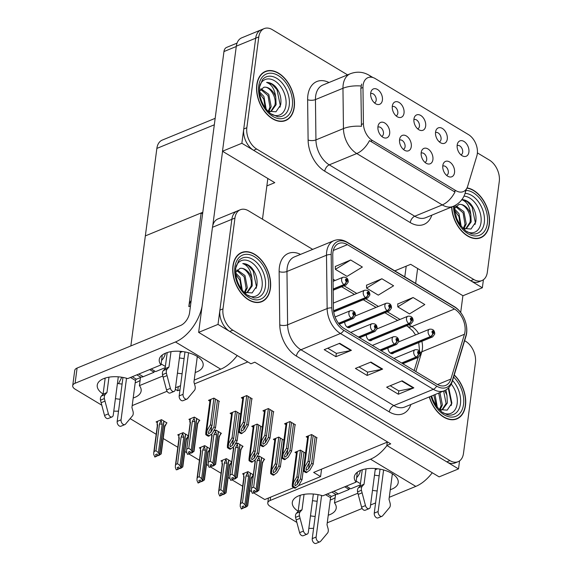 <?xml version="1.0" encoding="UTF-8"?>
<svg xmlns="http://www.w3.org/2000/svg" width="572" height="572" viewBox="0 0 572 572"><rect width="100%" height="100%" fill="white"/><g stroke="black" fill="none" stroke-linecap="round" stroke-linejoin="round"><path stroke-width="0.86" d="M366.359 334.977A4.426 2.896 67.6 0 0 367.903 339.325A4.426 2.896 67.6 0 0 371.199 340.576A4.426 2.896 67.6 0 0 372.029 339.94M344.737 321.986A4.426 2.896 67.6 0 0 346.282 326.333A4.426 2.896 67.6 0 0 349.578 327.584A4.426 2.896 67.6 0 0 350.407 326.941M387.98 347.969A4.426 2.896 67.6 0 0 389.525 352.316A4.426 2.896 67.6 0 0 392.821 353.567A4.426 2.896 67.6 0 0 393.65 352.931M298.684 485.592L320.585 476.583L313.642 472.415L387.273 442.127L386.836 445.452L390.712 443.858L254.812 362.198L250.936 363.792L198.641 332.368L218.018 324.395L458.508 468.911L459.566 460.875M247.826 361.926L194.459 383.876M179.987 389.825L177.742 390.755L178.285 386.643M130.859 345.938L145.345 235.9L201.151 212.948L188.817 306.606A16.609 10.854 -112.4 0 1 191.177 300.6M386.836 445.452L439.132 476.876L458.508 468.911M198.641 332.368L212.469 227.298A16.609 10.854 67.6 0 1 217.86 218.976L237.237 211.011A16.609 10.854 67.6 0 0 231.846 219.333L218.018 324.395M218.969 401.565L219.383 401.394L213.921 398.112L208.494 400.343L209.924 401.201M231.71 461.84L226.39 458.637L220.964 460.875L221.965 461.475M231.202 462.19L231.689 461.99M210.088 448.841L204.769 445.645L199.342 447.876L200.343 448.477M209.581 449.199L210.067 448.999M188.467 435.85L183.147 432.654L177.72 434.884L178.721 435.485M187.952 436.207L188.445 436.007M166.33 423.216L166.988 422.944L161.526 419.662L156.099 421.893L157.1 422.493M240.698 414.199L235.542 411.104L230.116 413.334L231.546 414.192M262.319 427.198L257.164 424.095L251.737 426.326L253.167 427.184M283.941 440.19L278.786 437.087L273.359 439.325L274.789 440.183M252.824 475.182L253.31 474.982M253.332 474.832L248.012 471.635L242.585 473.866L243.586 474.467M305.562 453.181L300.407 450.085L294.98 452.316L296.41 453.174M251.794 399.013L252.209 398.841L246.746 395.552L241.32 397.783L242.742 398.641M242.399 446.646L243.057 446.374L237.595 443.093L235.285 444.036M220.778 433.647L221.435 433.383L215.973 430.101L213.663 431.045M199.156 420.656L199.814 420.391L194.351 417.102L188.924 419.34L189.918 419.934M273.416 412.004L273.831 411.833L268.368 408.544L262.941 410.782L264.364 411.64M295.038 424.996L295.452 424.824L289.99 421.543L284.563 423.773L285.986 424.631M264.021 459.638L264.679 459.366L259.216 456.084L256.907 457.028M316.659 437.988L317.074 437.816L311.611 434.534L306.184 436.765L307.614 437.623M177.742 390.755L175.304 389.289M293.779 487.616L264.779 499.542L253.882 492.993M251.673 491.663L249.707 490.483M242.671 486.257L232.261 480.001M230.051 478.671L228.085 477.491M221.049 473.266L210.639 467.009M208.43 465.679L206.463 464.5M199.428 460.267L189.017 454.018M186.808 452.688L184.842 451.508M177.806 447.275L163.22 438.517M156.185 434.284L130.159 418.647M118.468 411.625L117.632 411.118M321.564 469.154L320.585 476.583M201.151 212.948L202.602 213.821M118.526 383.612L121.8 377.234M417.674 128.843A4.984 3.253 67.6 0 0 417.817 128.793A4.984 3.253 67.6 0 0 419.433 126.29A4.984 3.253 67.6 0 0 417.882 121.157A4.984 3.253 67.6 0 0 414.028 119.577A4.984 3.253 67.6 0 0 413.885 119.641M413.942 119.069A8.301 5.427 67.6 0 0 419.898 130.23A8.301 5.427 67.6 0 0 425.654 126.105A8.301 5.427 67.6 0 0 421.614 116.073A8.301 5.427 67.6 0 0 414.493 117.088A8.301 5.427 67.6 0 0 413.942 119.069M424.932 162.341A4.984 3.253 67.6 0 0 425.075 162.291A4.984 3.253 67.6 0 0 426.691 159.795A4.984 3.253 67.6 0 0 425.139 154.655A4.984 3.253 67.6 0 0 421.278 153.074A4.984 3.253 67.6 0 0 421.142 153.139M421.199 152.574A8.301 5.427 67.6 0 0 427.155 163.728A8.301 5.427 67.6 0 0 432.904 159.609A8.301 5.427 67.6 0 0 428.871 149.578A8.301 5.427 67.6 0 0 421.75 150.586A8.301 5.427 67.6 0 0 421.199 152.574M439.296 141.835A4.984 3.253 67.6 0 0 439.439 141.785A4.984 3.253 67.6 0 0 441.055 139.289A4.984 3.253 67.6 0 0 439.503 134.148A4.984 3.253 67.6 0 0 435.649 132.568A4.984 3.253 67.6 0 0 435.507 132.632M435.564 132.06A8.301 5.427 67.6 0 0 441.52 143.222A8.301 5.427 67.6 0 0 447.275 139.096A8.301 5.427 67.6 0 0 443.236 129.065A8.301 5.427 67.6 0 0 436.114 130.08A8.301 5.427 67.6 0 0 435.564 132.06M460.918 154.826A4.984 3.253 67.6 0 0 461.061 154.776A4.984 3.253 67.6 0 0 462.676 152.281A4.984 3.253 67.6 0 0 461.125 147.14A4.984 3.253 67.6 0 0 457.271 145.56A4.984 3.253 67.6 0 0 457.128 145.624M457.185 145.052A8.301 5.427 67.6 0 0 463.141 156.213A8.301 5.427 67.6 0 0 468.897 152.088A8.301 5.427 67.6 0 0 464.857 142.063A8.301 5.427 67.6 0 0 457.736 143.071A8.301 5.427 67.6 0 0 457.185 145.052M396.053 115.851A4.984 3.253 67.6 0 0 396.196 115.794A4.984 3.253 67.6 0 0 397.812 113.299A4.984 3.253 67.6 0 0 396.26 108.165A4.984 3.253 67.6 0 0 392.406 106.585A4.984 3.253 67.6 0 0 392.263 106.649M392.321 106.077A8.301 5.427 67.6 0 0 398.276 117.231A8.301 5.427 67.6 0 0 404.025 113.113A8.301 5.427 67.6 0 0 399.992 103.082A8.301 5.427 67.6 0 0 392.871 104.097A8.301 5.427 67.6 0 0 392.321 106.077M374.431 102.86A4.984 3.253 67.6 0 0 374.574 102.803A4.984 3.253 67.6 0 0 376.19 100.307A4.984 3.253 67.6 0 0 374.639 95.166A4.984 3.253 67.6 0 0 370.785 93.594A4.984 3.253 67.6 0 0 370.642 93.651M370.699 93.086A8.301 5.427 67.6 0 0 376.655 104.24A8.301 5.427 67.6 0 0 382.403 100.121A8.301 5.427 67.6 0 0 378.371 90.09A8.301 5.427 67.6 0 0 371.249 91.105A8.301 5.427 67.6 0 0 370.699 93.086M381.681 136.358A4.984 3.253 67.6 0 0 381.831 136.308A4.984 3.253 67.6 0 0 383.447 133.805A4.984 3.253 67.6 0 0 381.896 128.671A4.984 3.253 67.6 0 0 378.035 127.091A4.984 3.253 67.6 0 0 377.899 127.156M377.956 126.584A8.301 5.427 67.6 0 0 383.912 137.745A8.301 5.427 67.6 0 0 389.661 133.619A8.301 5.427 67.6 0 0 385.628 123.588A8.301 5.427 67.6 0 0 378.507 124.603A8.301 5.427 67.6 0 0 377.956 126.584M403.303 149.349A4.984 3.253 67.6 0 0 403.453 149.299A4.984 3.253 67.6 0 0 405.069 146.804A4.984 3.253 67.6 0 0 403.517 141.663A4.984 3.253 67.6 0 0 399.656 140.083A4.984 3.253 67.6 0 0 399.521 140.147M399.578 139.575A8.301 5.427 67.6 0 0 405.534 150.736A8.301 5.427 67.6 0 0 411.282 146.611A8.301 5.427 67.6 0 0 407.25 136.586A8.301 5.427 67.6 0 0 400.128 137.595A8.301 5.427 67.6 0 0 399.578 139.575M446.553 175.332A4.984 3.253 67.6 0 0 446.696 175.282A4.984 3.253 67.6 0 0 448.312 172.787A4.984 3.253 67.6 0 0 446.761 167.646A4.984 3.253 67.6 0 0 442.9 166.066A4.984 3.253 67.6 0 0 442.764 166.13M442.821 165.565A8.301 5.427 67.6 0 0 448.777 176.719A8.301 5.427 67.6 0 0 454.526 172.601A8.301 5.427 67.6 0 0 450.493 162.57A8.301 5.427 67.6 0 0 443.371 163.578A8.301 5.427 67.6 0 0 442.821 165.565M363.113 85.142A14.943 9.767 67.6 0 0 362.977 87.466L363.413 123.638A14.943 9.767 67.6 0 0 372.393 140.483L455.884 190.648A14.943 9.767 67.6 0 0 463.256 191.634A14.943 9.767 67.6 0 0 467.653 186.279L476.855 155.891A14.943 9.767 67.6 0 0 468.461 134.592L375.339 78.636A14.943 9.767 67.6 0 0 367.96 77.649A14.943 9.767 67.6 0 0 363.113 85.142M241.863 143.265L222.487 151.237L236.315 46.168A16.609 10.854 67.6 0 1 241.706 37.845L261.082 29.873A16.609 10.854 67.6 0 0 255.691 38.195L241.863 143.265L482.353 287.773L483.411 279.744M394.802 270.849L410.682 264.321L462.977 295.745L482.353 287.773M222.487 151.237L274.782 182.661L266.859 185.921M215.172 118.332L162.255 140.097A16.609 10.854 -112.4 0 0 156.864 148.42L145.345 235.9L202.803 212.269M232.954 265.851A26.569 17.36 67.6 0 0 241.227 293.257A26.569 17.36 67.6 0 0 261.79 301.68A26.569 17.36 67.6 0 0 270.42 288.367A26.569 17.36 67.6 0 0 262.148 260.961A26.569 17.36 67.6 0 0 241.577 252.531A26.569 17.36 67.6 0 0 232.954 265.851M260.196 302.202A26.569 17.36 67.6 0 0 260.896 301.751M429.293 396.939A26.569 17.36 67.6 0 0 456.856 418.897A26.569 17.36 67.6 0 0 465.486 405.577A26.569 17.36 67.6 0 0 454.261 374.96M455.262 419.419A26.569 17.36 67.6 0 0 455.963 418.961M332.918 252.374A17.711 11.576 -112.4 0 1 338.667 243.493A17.711 11.576 -112.4 0 1 347.404 244.666L454.504 309.016A17.711 11.576 -112.4 0 1 464.45 334.262L450.886 379.057A17.711 11.576 -112.4 0 1 445.674 385.406A17.711 11.576 -112.4 0 1 436.937 384.241L344.044 328.421A17.711 11.576 -112.4 0 1 333.397 308.458L332.754 255.133A17.711 11.576 -112.4 0 1 332.918 252.374M331.352 251.437A19.927 13.02 67.6 0 0 331.174 254.533L331.817 307.865A19.927 13.02 67.6 0 0 343.793 330.323L436.686 386.143A19.927 13.02 67.6 0 0 452.381 380.316L465.944 335.521A19.927 13.02 67.6 0 0 454.754 307.114L347.654 242.764A19.927 13.02 67.6 0 0 331.352 251.437M312.698 249.385L248.534 210.832A16.609 10.854 67.6 0 0 240.34 209.731L237.237 211.011A16.609 10.854 67.6 0 0 231.846 219.333L219.891 310.138A16.609 10.854 67.6 0 0 229.722 331.431L446.803 461.876A16.609 10.854 67.6 0 0 454.997 462.97L458.093 461.697A16.609 10.854 67.6 0 0 463.484 453.374L475.439 362.569A16.609 10.854 67.6 0 0 465.608 341.269L464.636 340.683M413.106 297.519L397.797 306.864L409.509 313.899L424.817 304.554L413.106 297.519L397.762 303.989M350.665 259.995L335.356 269.34L347.061 276.376L362.369 267.031L350.665 259.995L335.314 266.466M381.882 278.757L366.573 288.102L378.285 295.138L393.593 285.793L381.882 278.757L366.538 285.228M240.34 209.731A16.609 10.854 67.6 0 0 234.949 218.054L222.994 308.859A16.609 10.854 67.6 0 0 232.825 330.158L449.899 460.596A16.609 10.854 67.6 0 0 458.093 461.697M351.408 350.329L335.9 356.699L324.195 349.664L339.697 343.293L351.408 350.329A4.426 2.517 -59 0 1 350.872 350.493L339.217 343.486M413.849 387.852L398.348 394.222L386.643 387.187L402.145 380.816L413.849 387.852A4.426 2.517 -59 0 1 413.32 388.016L401.666 381.009M382.625 369.09L367.124 375.461L355.419 368.425L370.921 362.055L382.625 369.09A4.426 2.517 -59 0 1 382.096 369.255L370.442 362.248M367.124 375.461L367.567 372.115M358.987 366.959L367.639 372.157L382.096 369.255M398.348 394.222L398.791 390.876M390.211 385.721L398.856 390.919L413.32 388.016M335.9 356.699L336.343 353.353M327.77 348.198L336.415 353.396L350.872 350.493M366.573 288.102L366.538 285.07M335.356 269.34L335.314 266.309M397.797 306.864L397.762 303.832M240.891 253.117A26.569 17.36 67.6 0 0 240.076 253.289M256.799 84.72A26.569 17.36 67.6 0 0 265.072 112.126A26.569 17.36 67.6 0 0 285.635 120.549A26.569 17.36 67.6 0 0 294.265 107.229A26.569 17.36 67.6 0 0 285.993 79.823A26.569 17.36 67.6 0 0 265.422 71.4A26.569 17.36 67.6 0 0 256.799 84.72M284.041 121.071A26.569 17.36 67.6 0 0 284.742 120.613M451.651 207.014A26.569 17.36 67.6 0 0 480.702 237.759A26.569 17.36 67.6 0 0 489.332 224.446A26.569 17.36 67.6 0 0 467.024 187.895M479.107 238.281A26.569 17.36 67.6 0 0 479.808 237.83M455.884 190.648L453.953 191.441L454.997 191.977A19.377 11.018 121 0 1 442.263 204.919L356.756 153.539A22.144 14.472 -112.4 0 1 343.45 128.586A19.377 7.622 -0.7 0 1 361.468 126.298L360.868 88.331L361.611 84.077M347.569 74.875L272.379 29.694A16.609 10.854 67.6 0 0 264.185 28.6L261.082 29.873A16.609 10.854 67.6 0 0 255.691 38.195L243.736 129A16.609 10.854 67.6 0 0 253.568 150.3L470.649 280.738A16.609 10.854 67.6 0 0 478.843 281.839L481.939 280.559A16.609 10.854 67.6 0 0 487.33 272.236L499.284 181.431A16.609 10.854 67.6 0 0 489.46 160.139L477.398 152.888M453.953 191.441L369.491 140.598A19.377 11.018 -59 0 1 356.756 153.539L329.243 164.85L414.75 216.237A22.144 14.472 67.6 0 0 425.675 217.696L453.188 206.378A22.144 14.472 -112.4 0 1 442.263 204.919L414.75 216.237A5.534 3.146 -59 0 0 410.246 222.587L324.739 171.2A27.678 18.082 -112.4 0 1 308.108 140.011L307.622 99.7A27.678 18.082 -112.4 0 1 328.993 82.518M264.185 28.6A16.609 10.854 67.6 0 0 258.794 36.923L246.839 127.728A16.609 10.854 67.6 0 0 256.671 149.027L473.745 279.465A16.609 10.854 67.6 0 0 481.939 280.559M264.743 71.979A26.569 17.36 67.6 0 0 263.921 72.151M315.143 436.658L311.64 463.27L308.544 468.725L306.377 470.234L306.049 469.069L306.592 467.553L309.688 462.097L308.129 461.161L303.475 469.011L303.46 470.971A2.767 1.38 -172.5 0 0 304.104 471.535L305.276 472.243A2.767 1.38 -172.5 0 0 306.285 472.665L309.867 470.084L313.206 464.214L316.709 437.594M401.859 363.163L416.33 357.207A2.767 1.63 -61.5 0 0 418.497 353.982A1.387 0.901 67.6 0 0 419.583 353.36A1.387 0.901 67.6 0 0 418.768 351.58A1.387 0.901 67.6 0 0 417.632 352.188A1.387 0.901 67.6 0 0 418.411 353.932L418.532 353.239A0.551 0.365 -112.4 0 1 418.397 352.259A0.551 0.365 -112.4 0 1 418.818 353.281A0.551 0.365 -112.4 0 1 418.561 353.26L418.497 353.982M418.411 353.932A2.767 1.516 123.4 0 1 416.073 357.057A4.154 2.71 -112.4 0 1 413.742 351.809A4.154 2.71 -112.4 0 1 415.093 349.728C418.575 349.342 420.341 350.936 420.391 354.518L418.254 357.407A4.154 2.71 -112.4 0 1 416.33 357.207M401.601 363.005L416.073 357.057M311.633 434.548L308.129 461.161M313.199 435.485L309.688 462.097M311.64 463.27L313.206 464.214M304.79 467.031L304.247 470.642L307.071 472.336M304.247 470.642L303.46 470.971M303.947 452.209L300.443 478.821L297.34 484.269L295.173 485.785L294.845 484.62L295.388 483.097L298.491 477.649L296.925 476.712L292.278 484.563L292.263 486.515A2.767 1.38 -172.5 0 0 292.9 487.087L294.072 487.794A2.767 1.38 -172.5 0 0 295.08 488.209L298.663 485.628L302.002 479.758L305.505 453.146M390.54 353.217L430.695 336.701A2.767 1.63 -61.5 0 0 432.861 333.476A1.387 0.901 67.6 0 0 433.948 332.854A1.387 0.901 67.6 0 0 433.133 331.074A1.387 0.901 67.6 0 0 432.003 331.681A1.387 0.901 67.6 0 0 432.775 333.426L432.897 332.732A0.551 0.365 -112.4 0 1 432.768 331.753A0.551 0.365 -112.4 0 1 433.183 332.775A0.551 0.365 -112.4 0 1 432.933 332.747L432.861 333.476M432.775 333.426A2.767 1.516 123.4 0 1 430.444 336.543A4.154 2.71 -112.4 0 1 428.113 331.302A4.154 2.71 -112.4 0 1 429.458 329.222C432.94 328.836 434.706 330.43 434.756 334.012L432.618 336.901A4.154 2.71 -112.4 0 1 430.695 336.701M390.304 353.053L430.444 336.543M300.436 450.1L296.925 476.712M301.995 451.036L298.491 477.649M300.443 478.821L302.002 479.758M293.586 482.582L293.043 486.193L295.867 487.887M293.043 486.193L292.263 486.515M293.522 423.666L290.018 450.278L286.922 455.727L284.756 457.243L284.427 456.077L284.97 454.554L288.066 449.106L286.508 448.169L281.853 456.02L281.839 457.979A2.767 1.38 -172.5 0 0 282.482 458.544L283.655 459.252A2.767 1.38 -172.5 0 0 284.663 459.673L288.245 457.085L291.584 451.215L295.088 424.603M380.237 350.171L394.709 344.215A2.767 1.63 -61.5 0 0 396.875 340.991A1.387 0.901 67.6 0 0 397.962 340.369A1.387 0.901 67.6 0 0 397.147 338.588A1.387 0.901 67.6 0 0 396.01 339.196A1.387 0.901 67.6 0 0 396.789 340.941L396.911 340.247A0.551 0.365 -112.4 0 1 396.775 339.267A0.551 0.365 -112.4 0 1 397.197 340.29A0.551 0.365 -112.4 0 1 396.939 340.261L396.875 340.991M396.789 340.941A2.767 1.516 123.4 0 1 394.451 344.065A4.154 2.71 -112.4 0 1 392.12 338.817A4.154 2.71 -112.4 0 1 393.472 336.736C396.954 336.35 398.72 337.945 398.77 341.527L396.632 344.415A4.154 2.71 -112.4 0 1 394.709 344.215M379.98 350.014L394.451 344.065M290.011 421.557L286.508 448.169M291.57 422.493L288.066 449.106M290.018 450.278L291.584 451.215M283.169 454.039L282.625 457.65L285.449 459.345M282.625 457.65L281.839 457.979M271.9 410.675L268.397 437.287L265.301 442.735L263.134 444.244L262.805 443.086L263.349 441.563L266.445 436.114L264.886 435.178L260.231 443.028L260.217 444.98A2.767 1.38 -172.5 0 0 260.861 445.552L262.033 446.26A2.767 1.38 -172.5 0 0 263.041 446.675L266.623 444.094L269.963 438.223L273.466 411.611M358.615 337.18L373.087 331.224A2.767 1.63 -61.5 0 0 375.253 327.999A1.387 0.901 67.6 0 0 376.34 327.37A1.387 0.901 67.6 0 0 375.525 325.597A1.387 0.901 67.6 0 0 374.388 326.197A1.387 0.901 67.6 0 0 375.168 327.949L375.289 327.248A0.551 0.365 -112.4 0 1 375.153 326.276A0.551 0.365 -112.4 0 1 375.575 327.298A0.551 0.365 -112.4 0 1 375.318 327.27L375.253 327.999M375.168 327.949A2.767 1.516 123.4 0 1 372.83 331.066A4.154 2.71 -112.4 0 1 370.499 325.825A4.154 2.71 -112.4 0 1 371.85 323.745C375.332 323.359 377.098 324.953 377.148 328.528L375.01 331.424A4.154 2.71 -112.4 0 1 373.087 331.224M358.358 337.022L372.83 331.066M268.39 408.565L264.886 435.178M269.948 409.502L266.445 436.114M268.397 437.287L269.963 438.223M261.547 441.048L261.004 444.658L263.828 446.353M261.004 444.658L260.217 444.98M250.279 397.683L246.775 424.295L243.679 429.744L241.513 431.252L241.184 430.094L241.727 428.571L244.823 423.123L243.264 422.186L238.61 430.037L238.595 431.989A2.767 1.38 -172.5 0 0 239.239 432.561L240.412 433.261A2.767 1.38 -172.5 0 0 241.42 433.683L245.002 431.102L248.341 425.232L251.844 398.62M338.688 323.487L351.465 318.232A2.767 1.63 -61.5 0 0 353.632 315.008A1.387 0.901 67.6 0 0 354.719 314.378A1.387 0.901 67.6 0 0 353.904 312.605A1.387 0.901 67.6 0 0 352.767 313.206A1.387 0.901 67.6 0 0 353.546 314.957L353.668 314.257A0.551 0.365 -112.4 0 1 353.532 313.284A0.551 0.365 -112.4 0 1 353.954 314.307A0.551 0.365 -112.4 0 1 353.696 314.278L353.632 315.008M353.546 314.957A2.767 1.516 123.4 0 1 351.208 318.075A4.154 2.71 -112.4 0 1 348.877 312.834A4.154 2.71 -112.4 0 1 350.228 310.753C353.71 310.367 355.477 311.962 355.527 315.537L353.389 318.432A4.154 2.71 -112.4 0 1 351.465 318.232M338.538 323.287L351.208 318.075M246.768 395.567L243.264 422.186M248.327 396.51L244.823 423.123M246.775 424.295L248.341 425.232M239.925 428.056L239.382 431.667L242.199 433.361M239.382 431.667L238.595 431.989M282.325 439.217L278.821 465.83L275.718 471.278L273.552 472.787L273.223 471.628L273.766 470.105L276.869 464.657L275.304 463.72L270.656 471.571L270.635 473.523A2.767 1.38 -172.5 0 0 271.278 474.095L272.451 474.796A2.767 1.38 -172.5 0 0 273.459 475.218L277.041 472.636L280.38 466.766L283.884 440.154M368.919 340.226L409.073 323.709A2.767 1.63 -61.5 0 0 411.239 320.484A1.387 0.901 67.6 0 0 412.326 319.855A1.387 0.901 67.6 0 0 411.511 318.082A1.387 0.901 67.6 0 0 410.374 318.683A1.387 0.901 67.6 0 0 411.154 320.434L411.275 319.734A0.551 0.365 -112.4 0 1 411.139 318.761A0.551 0.365 -112.4 0 1 411.561 319.784A0.551 0.365 -112.4 0 1 411.311 319.755L411.239 320.484M411.154 320.434A2.767 1.516 123.4 0 1 408.816 323.552A4.154 2.71 -112.4 0 1 406.492 318.311A4.154 2.71 -112.4 0 1 407.836 316.23C411.318 315.844 413.084 317.439 413.134 321.014L410.996 323.909A4.154 2.71 -112.4 0 1 409.073 323.709M368.683 340.061L408.816 323.552M278.814 437.108L275.304 463.72M280.373 438.045L276.869 464.657M278.821 465.83L280.38 466.766M271.965 469.591L271.421 473.201L274.245 474.896M271.421 473.201L270.635 473.523M260.703 426.226L257.2 452.838L254.097 458.286L251.93 459.795L251.601 458.637L252.145 457.114L255.248 451.666L253.682 450.729L249.035 458.58L249.013 460.531A2.767 1.38 -172.5 0 0 249.657 461.103L250.829 461.804A2.767 1.38 -172.5 0 0 251.837 462.226L255.419 459.645L258.758 453.775L262.262 427.162M347.297 327.234L387.451 310.718A2.767 1.63 -61.5 0 0 389.618 307.493A1.387 0.901 67.6 0 0 390.705 306.864A1.387 0.901 67.6 0 0 389.889 305.09A1.387 0.901 67.6 0 0 388.753 305.691A1.387 0.901 67.6 0 0 389.532 307.443L389.654 306.742A0.551 0.365 -112.4 0 1 389.518 305.77A0.551 0.365 -112.4 0 1 389.94 306.792A0.551 0.365 -112.4 0 1 389.689 306.764L389.618 307.493M389.532 307.443A2.767 1.516 123.4 0 1 387.194 310.56A4.154 2.71 -112.4 0 1 384.87 305.319A4.154 2.71 -112.4 0 1 386.214 303.239C389.696 302.853 391.462 304.447 391.513 308.022L389.375 310.918A4.154 2.71 -112.4 0 1 387.451 310.718M347.061 327.07L387.194 310.56M257.185 424.109L253.682 450.729M258.751 425.053L255.248 451.666M257.2 452.838L258.758 453.775M250.343 456.599L249.8 460.21L252.624 461.904M249.8 460.21L249.013 460.531M239.082 413.234L235.578 439.847L232.475 445.295L230.309 446.803L229.98 445.645L230.523 444.122L233.626 438.674L232.06 437.737L227.413 445.588L227.391 447.54A2.767 1.38 -172.5 0 0 228.035 448.112L229.208 448.813A2.767 1.38 -172.5 0 0 230.216 449.234L233.798 446.653L237.137 440.783L240.64 414.171M333.576 310.989L365.83 297.726A2.767 1.63 -61.5 0 0 367.996 294.501A1.387 0.901 67.6 0 0 369.083 293.872A1.387 0.901 67.6 0 0 368.268 292.099A1.387 0.901 67.6 0 0 367.131 292.7A1.387 0.901 67.6 0 0 367.91 294.451L368.032 293.751A0.551 0.365 -112.4 0 1 367.896 292.778A0.551 0.365 -112.4 0 1 368.318 293.801A0.551 0.365 -112.4 0 1 368.068 293.772L367.996 294.501M367.91 294.451A2.767 1.516 123.4 0 1 365.572 297.569A4.154 2.71 -112.4 0 1 363.241 292.328A4.154 2.71 -112.4 0 1 364.593 290.247C368.075 289.861 369.841 291.455 369.891 295.03L367.753 297.926A4.154 2.71 -112.4 0 1 365.83 297.726M333.548 310.746L365.572 297.569M235.564 411.118L232.06 437.737M237.13 412.062L233.626 438.674M235.578 439.847L237.137 440.783M228.721 443.607L228.178 447.218L231.002 448.913M228.178 447.218L227.391 447.54M217.46 400.236L213.957 426.855L210.853 432.303L208.687 433.812L208.358 432.647L208.902 431.131L212.005 425.682L210.439 424.746L205.791 432.596L205.77 434.548A2.767 1.38 -172.5 0 0 206.413 435.12L207.586 435.821A2.767 1.38 -172.5 0 0 208.594 436.243L212.176 433.662L215.515 427.792L219.019 401.179M333.169 289.275L344.208 284.727A2.767 1.63 -61.5 0 0 346.375 281.51A1.387 0.901 67.6 0 0 347.461 280.881A1.387 0.901 67.6 0 0 346.646 279.107A1.387 0.901 67.6 0 0 345.509 279.708A1.387 0.901 67.6 0 0 346.289 281.46L346.41 280.759A0.551 0.365 -112.4 0 1 346.274 279.779A0.551 0.365 -112.4 0 1 346.696 280.809A0.551 0.365 -112.4 0 1 346.439 280.78L346.375 281.51M346.289 281.46A2.767 1.516 123.4 0 1 343.951 284.577A4.154 2.71 -112.4 0 1 341.62 279.336A4.154 2.71 -112.4 0 1 342.971 277.256C346.453 276.869 348.219 278.464 348.269 282.039L346.132 284.935A4.154 2.71 -112.4 0 1 344.208 284.727M333.169 289.017L343.951 284.577M213.942 398.126L210.439 424.746M215.508 399.063L212.005 425.682M213.957 426.855L215.515 427.792M207.1 430.616L206.556 434.227L209.381 435.921M206.556 434.227L205.77 434.548M259.095 456.134L258.923 457.421L259.831 460.746A3.761 1.88 -172.5 0 0 257.15 460.589L253.646 487.194L256.092 489.167L257.057 491.448L261.504 457.65L260.668 456.957M257.057 491.448L255.505 492.084L254.797 490.44L253.246 491.083L254.19 492.864L255.212 491.498M256.971 491.398L255.419 492.034M255.684 492.013L257.293 491.591L258.644 490.19M262.541 458.086L261.661 457.743L257.214 491.541M257.293 491.591L255.663 492.177M259.831 460.746L256.092 489.167M258.923 457.421L257.15 460.589M254.19 492.864L252.323 493.314L251.444 491.076L251.43 489.274L255.369 461.318A3.761 1.88 -172.5 0 0 255.026 461.962L251.43 489.274M252.323 493.314L253.875 492.678M253.646 487.194L251.866 487.923M255.369 461.318L254.604 460.303M254.912 460.06L255.183 462.662M254.998 462.162L254.826 461.54M258.894 490.254L262.491 462.941A3.761 1.88 -172.5 0 0 262.333 462.248L258.587 490.662M264.107 459.023L262.462 463.141M263.921 460.424L262.333 462.248M244.487 507.514L247.397 506.17L251.137 477.749L252.724 475.925L252.903 474.574M252.724 475.925L251.265 478.642M243.801 477.663L243.987 478.163M247.89 471.685L245.953 476.09L242.449 502.695L240.669 503.424L244.172 476.819A3.761 1.88 7.5 0 0 243.829 477.463L240.233 504.776L240.247 506.577L241.448 509.008L243.922 507.707L244.015 506.999M244.172 476.819L243.643 476.118L244.015 473.273M242.449 502.695L244.895 504.668L245.774 506.899L244.23 507.543L243.6 505.948L242.049 506.585L243 508.372M249.471 472.508L250.307 473.151L245.86 506.949L244.23 507.543M251.344 473.63L250.464 473.244L246.096 507.092M247.397 506.17L247.447 505.698M251.137 477.749A3.761 1.88 7.5 0 1 251.294 478.449L247.697 505.762M243.629 477.041L243.729 473.394M242.678 508.179L241.127 508.815M240.233 504.776L240.669 503.424M247.726 472.922L248.641 476.247A3.761 1.88 -172.5 0 0 245.953 476.09M248.641 476.247L244.895 504.668M244.466 507.686L246.017 507.042M140.562 376.984L139.418 385.642L162.834 376.011M115.422 398.634A22.144 11.061 -172.5 0 0 120.099 399.249M133.197 398.005A22.144 11.061 -172.5 0 0 141.148 390.926A22.144 11.061 -172.5 0 0 139.418 385.642M117.424 383.419A22.144 11.061 -172.5 0 0 122.101 384.034M135.199 382.79A22.144 11.061 -172.5 0 0 140.119 380.366M162.284 354.983L160.975 364.922L127.713 378.607A22.144 11.061 -172.5 0 0 97.247 385.142A22.144 11.061 -172.5 0 0 103.096 394.036M222.565 151.28L212.763 225.704M267.839 178.485L262.476 219.205M177.427 373.13A22.144 11.061 -172.5 0 0 182.103 373.745M195.202 372.501A22.144 11.061 -172.5 0 0 203.153 365.422A22.144 11.061 -172.5 0 0 182.647 351.565A22.144 11.061 -172.5 0 0 159.252 359.638A22.144 11.061 -172.5 0 0 160.975 364.922M237.201 355.541A33.212 18.89 121 0 1 220.735 369.183L175.461 341.977L75.089 383.261A8.301 4.147 -172.5 0 0 72.716 385.7A8.301 4.147 -172.5 0 0 75.132 389.174L101.787 405.191M113.792 411.039A8.301 4.147 -172.5 0 0 118.554 410.989M220.735 369.183L194.201 380.101M180.53 385.721L175.497 387.787M167.074 391.255L132.196 405.605M179.429 357.915A22.144 11.061 -172.5 0 0 184.105 358.53M197.204 357.285A22.144 11.061 -172.5 0 0 198.019 357.007M104.383 378.349A22.144 11.061 -172.5 0 0 105.098 378.828M72.716 385.7L74.718 370.484A8.301 4.147 7.5 0 1 77.091 368.053L180.566 325.489A11.068 6.299 121 0 0 189.568 312.791L223.959 51.551A8.301 5.427 -112.4 0 1 226.655 47.39L237.044 43.122M175.461 341.977A33.212 18.89 -59 0 0 202.052 306.42M335.628 494.194L334.484 502.852L357.9 493.221M310.489 515.844A22.144 11.061 -172.5 0 0 315.165 516.459M328.257 515.215A22.144 11.061 -172.5 0 0 336.214 508.136A22.144 11.061 -172.5 0 0 334.484 502.852M312.491 500.636A22.144 11.061 -172.5 0 0 317.167 501.251M330.258 499.999A22.144 11.061 -172.5 0 0 335.178 497.583M357.35 472.2L356.041 482.139L322.78 495.817A22.144 11.061 -172.5 0 0 292.306 502.359A22.144 11.061 -172.5 0 0 298.162 511.254M417.624 268.497L415.665 283.39M462.898 295.703L460.689 312.505M372.494 490.34A22.144 11.061 -172.5 0 0 377.17 490.955M390.268 489.711A22.144 11.061 -172.5 0 0 398.219 482.632A22.144 11.061 -172.5 0 0 377.713 468.775A22.144 11.061 -172.5 0 0 354.311 476.855A22.144 11.061 -172.5 0 0 356.041 482.139M432.26 472.751A33.212 18.89 121 0 1 415.801 486.393L370.527 459.194L270.156 500.479A8.301 4.147 -172.5 0 0 267.775 502.91A8.301 4.147 -172.5 0 0 270.198 506.384L296.854 522.408M308.851 528.249A8.301 4.147 -172.5 0 0 313.62 528.199M415.801 486.393L389.267 497.311M375.597 502.931L370.563 505.004M362.133 508.472L327.255 522.815M374.496 475.132A22.144 11.061 -172.5 0 0 379.172 475.747M392.27 474.495A22.144 11.061 -172.5 0 0 393.086 474.217M299.449 495.559A22.144 11.061 -172.5 0 0 300.164 496.038M404.797 276.855L406.206 266.159M370.527 459.194A33.212 18.89 -59 0 0 386.987 445.545M237.473 443.143L237.301 444.43L238.209 447.754A3.761 1.88 -172.5 0 0 235.528 447.597L232.025 474.195L234.47 476.169L235.435 478.457L239.882 444.651L239.046 443.965M235.435 478.457L233.884 479.093L233.176 477.448L231.624 478.085L232.568 479.872L233.59 478.507M235.349 478.406L233.798 479.043M234.062 479.021L235.671 478.6L237.022 477.198M240.919 445.087L240.04 444.751L235.585 478.549M235.671 478.6L234.041 479.186M238.209 447.754L234.47 476.169M237.301 444.43L235.528 447.597M232.568 479.872L230.702 480.323L229.822 478.085L229.808 476.283L233.748 448.326A3.761 1.88 -172.5 0 0 233.405 448.97L229.808 476.283M230.702 480.323L232.253 479.679M232.025 474.195L230.244 474.932M233.748 448.326L232.983 447.311M233.29 447.068L233.562 449.663M233.376 449.17L233.204 448.548M237.273 477.262L240.869 449.949A3.761 1.88 -172.5 0 0 240.712 449.256L236.965 477.67M242.478 446.031L240.841 450.15M242.299 447.426L240.712 449.256M215.851 430.144L215.68 431.431L216.588 434.763A3.761 1.88 -172.5 0 0 213.907 434.598L210.403 461.204L212.848 463.177L213.814 465.465L218.261 431.66L217.424 430.973M213.814 465.465L212.262 466.101L211.547 464.457L210.003 465.093L210.946 466.881L211.969 465.515M213.728 465.415L212.176 466.051M212.441 466.03L214.05 465.608L215.401 464.207M219.298 432.096L218.418 431.753L213.964 465.558M214.05 465.608L212.419 466.194M216.588 434.763L212.848 463.177M215.68 431.431L213.907 434.598M210.946 466.881L209.08 467.324L208.201 465.093L208.187 463.284L212.126 435.335A3.761 1.88 -172.5 0 0 211.783 435.978L208.187 463.291M209.08 467.324L210.632 466.688M210.403 461.204L208.623 461.94M212.126 435.335L211.361 434.32M211.669 434.069L211.94 436.672M211.754 436.179L211.583 435.557M215.651 464.271L219.248 436.958A3.761 1.88 -172.5 0 0 219.09 436.264L215.344 464.678M220.856 433.04L219.219 437.158M220.678 434.434L219.09 436.264M194.23 417.152L194.058 418.439L194.966 421.771A3.761 1.88 -172.5 0 0 192.285 421.607L188.781 448.212L191.227 450.185L192.192 452.473L196.639 418.668L195.803 417.982M192.192 452.473L190.64 453.11L189.925 451.465L188.381 452.102L189.325 453.889L190.347 452.523M192.106 452.423L190.555 453.06M190.819 453.038L192.428 452.616L193.779 451.215M197.676 419.104L196.797 418.761L192.342 452.566M192.428 452.616L190.798 453.203M194.966 421.771L191.227 450.185M194.058 418.439L192.285 421.607M189.325 453.889L187.459 454.332L186.579 452.102L186.565 450.293L190.505 422.343A3.761 1.88 -172.5 0 0 190.161 422.987L186.565 450.3M187.459 454.332L189.01 453.696M188.781 448.212L187.001 448.948M190.505 422.343L189.725 421.442L190.061 418.868M190.354 418.747L189.961 422.565L190.319 423.68M190.133 423.18L189.961 422.565M194.03 451.279L197.626 423.966A3.761 1.88 -172.5 0 0 197.469 423.273L193.722 451.687M199.235 420.041L197.597 424.167M199.056 421.442L197.469 423.273M222.865 494.523L225.776 493.178L229.515 464.757L231.102 462.934L231.281 461.575M231.102 462.934L229.644 465.651M222.179 464.671L222.365 465.172M226.269 458.687L224.331 463.098L220.828 489.703L219.047 490.433L222.551 463.828A3.761 1.88 7.5 0 0 222.208 464.471L218.611 491.784L218.626 493.586L219.827 496.017L222.301 494.716L222.394 494.008M222.551 463.828L222.022 463.127L222.394 460.281M220.828 489.703L223.273 491.677L224.153 493.908L222.608 494.544L221.979 492.95L220.427 493.593L221.378 495.381M227.849 459.516L228.686 460.16L224.238 493.958L222.608 494.544M229.722 460.639L228.843 460.253L224.474 494.101M225.776 493.178L225.826 492.699M229.515 464.757A3.761 1.88 7.5 0 1 229.672 465.458L226.076 492.764M222.007 464.049L222.108 460.403M221.057 495.188L219.505 495.824M218.611 491.784L219.047 490.433M226.104 459.931L227.012 463.256A3.761 1.88 -172.5 0 0 224.331 463.098M227.012 463.256L223.273 491.677M222.844 494.687L224.396 494.051M201.244 481.531L204.154 480.18L207.893 451.766L209.481 449.942L209.659 448.584M209.481 449.942L208.022 452.659M200.558 451.68L200.743 452.18M204.647 445.695L202.71 450.107L199.206 476.705L197.426 477.441L200.929 450.836A3.761 1.88 7.5 0 0 200.586 451.48L196.99 478.793L197.004 480.594L198.205 483.025L200.679 481.724L200.772 481.016M200.929 450.836L200.4 450.128L200.772 447.29M199.206 476.705L201.651 478.685L202.531 480.916L200.987 481.552L200.357 479.958L198.806 480.594L199.757 482.382M206.22 446.525L207.064 447.161L202.617 480.966L200.987 481.552M208.094 447.647L207.221 447.261L202.853 481.109M204.154 480.18L204.204 479.708M207.893 451.766A3.761 1.88 7.5 0 1 208.051 452.459L204.454 479.772M200.386 451.058L200.479 447.411M199.435 482.189L197.883 482.832M196.99 478.793L197.426 477.441M204.483 446.939L205.391 450.264A3.761 1.88 -172.5 0 0 202.71 450.107M205.391 450.264L201.651 478.685M201.222 481.696L202.774 481.059M179.622 468.539L182.532 467.188L186.272 438.774L187.859 436.944L188.038 435.592M187.859 436.944L186.4 439.668M178.936 438.688L179.122 439.182M183.026 432.704L181.088 437.108L177.585 463.713L175.804 464.45L179.308 437.845A3.761 1.88 7.5 0 0 178.964 438.488L175.368 465.801L175.382 467.603L176.262 469.841L178.135 469.39L179.15 468.025M179.308 437.845L178.779 437.137L179.15 434.298M177.585 463.713L180.03 465.687L180.909 467.925L179.365 468.561L178.736 466.966L177.184 467.603L178.135 469.39M184.599 433.533L185.442 434.169L180.995 467.975L179.365 468.561M186.472 434.656L185.6 434.262L181.231 468.118M182.532 467.188L182.582 466.716M186.272 438.774A3.761 1.88 7.5 0 1 186.429 439.468L182.833 466.781M178.764 438.066L178.857 434.42M177.813 469.197L176.262 469.841M175.368 465.794L175.804 464.45M182.861 433.948L183.769 437.273A3.761 1.88 -172.5 0 0 181.088 437.108M183.769 437.273L180.03 465.687M179.601 468.704L181.152 468.068M158.001 455.548L160.911 454.197L164.65 425.782L166.237 423.952L166.416 422.601M166.237 423.952L164.779 426.676M157.314 425.69L157.5 426.19M161.404 419.712L159.466 424.117L155.963 450.722L154.183 451.458L157.686 424.853A3.761 1.88 7.5 0 0 157.343 425.497L153.746 452.809L153.761 454.611L154.962 457.035L157.436 455.741L157.529 455.033M157.686 424.853L157.157 424.145L157.529 421.307M155.963 450.722L158.408 452.695L159.288 454.933L157.743 455.569L157.114 453.975L155.563 454.611L156.506 456.399M162.977 420.534L163.821 421.178L159.374 454.983L157.743 455.569M164.85 421.664L163.978 421.271L159.609 455.126M160.911 454.197L160.961 453.725M164.65 425.782A3.761 1.88 7.5 0 1 164.808 426.476L161.211 453.789M157.143 425.075L157.236 421.428M156.192 456.206L154.64 456.842M153.746 452.802L154.183 451.458M161.24 420.949L162.148 424.281A3.761 1.88 -172.5 0 0 159.466 424.117M162.148 424.281L158.408 452.695M157.979 455.712L159.531 455.076M165.38 353.239A8.301 4.719 121 0 1 161.569 360.439M122.973 377.434L117.181 421.421A3.532 2.309 67.6 0 0 118.282 425.067A3.532 2.309 67.6 0 0 121.014 426.19L124.889 424.596A3.532 2.309 -112.4 0 1 122.158 423.473A3.532 2.309 -112.4 0 1 121.057 419.827L117.181 421.421M126.526 378.256L121.057 419.827M108.401 413.856L104.526 415.451L101.13 402.709L105.005 401.115L108.401 413.856A3.532 2.309 -112.4 0 0 112.105 416.909A3.532 2.309 -112.4 0 0 113.249 415.136L118.297 376.819M180.144 352.531L182.525 351.544M188.531 352.752L183.061 394.322L179.186 395.917L184.978 351.93M180.302 351.315L175.254 389.632A3.532 2.309 -112.4 0 1 174.11 391.405A3.532 2.309 -112.4 0 1 170.406 388.359L166.373 373.066A5.534 3.618 67.6 0 1 167.21 368.997L163.335 370.592A5.534 3.618 67.6 0 0 162.498 374.66L166.373 373.066M140.49 377.527L136.401 379.207A1.108 0.629 -59 0 0 135.5 380.48L130.487 377.463M183.061 394.322A3.532 2.309 -112.4 0 0 184.163 397.969A3.532 2.309 -112.4 0 0 186.901 399.092A3.532 2.309 -112.4 0 0 187.516 398.634L194.687 390.083A5.534 3.618 67.6 0 0 194.959 385.678L193.944 382.053L197.304 356.528M179.186 395.917A3.532 2.309 67.6 0 0 180.287 399.563A3.532 2.309 67.6 0 0 183.026 400.686L186.901 399.092M105.198 378.071L103.082 394.144L106.957 392.549L105.205 394.501A5.534 3.618 67.6 0 0 104.361 398.57L105.005 401.115M104.526 415.451A3.532 2.309 67.6 0 0 108.23 418.504L112.105 416.909M101.13 402.709L100.486 400.164L104.361 398.57M105.205 394.501L101.33 396.096A5.534 3.618 67.6 0 0 100.486 400.164M101.33 396.096L103.082 394.144M108.98 377.17L106.957 392.549M170.992 351.666L168.962 367.045L167.21 368.997M163.335 370.592L165.086 368.64L167.203 352.567M165.086 368.64L168.962 367.045M124.889 424.596A3.532 2.309 -112.4 0 0 125.504 424.138L132.683 415.587A5.534 3.618 67.6 0 0 132.954 411.182L131.939 407.557L135.5 380.48M167.01 375.611L163.134 377.205L162.498 374.66M163.134 377.205L166.531 389.947A3.532 2.309 67.6 0 0 170.234 393L174.11 391.405M165.215 367.66L155.627 371.607L151.201 368.947M154.268 370.785L154.075 372.243L143.229 376.705A8.301 4.719 121 0 1 139.89 376.691L136.837 374.853M154.075 372.243L149.649 369.583M360.446 470.449A8.301 4.719 121 0 1 356.635 477.649M318.032 494.651L312.248 538.631A3.532 2.309 67.6 0 0 313.342 542.277A3.532 2.309 67.6 0 0 316.08 543.4L319.955 541.806A3.532 2.309 -112.4 0 1 317.217 540.683A3.532 2.309 -112.4 0 1 316.123 537.037L312.248 538.631M321.593 495.474L316.123 537.037M303.467 531.073L299.592 532.668L296.196 519.919L300.071 518.325L303.467 531.073A3.532 2.309 -112.4 0 0 307.164 534.119A3.532 2.309 -112.4 0 0 308.315 532.346L313.356 494.036M375.203 469.741L377.591 468.761M383.597 469.969L378.128 511.532L374.252 513.127L380.044 469.147M375.368 468.532L370.32 506.842A3.532 2.309 -112.4 0 1 369.176 508.615A3.532 2.309 -112.4 0 1 365.472 505.569L361.433 490.276A5.534 3.618 67.6 0 1 362.276 486.214L358.401 487.809A5.534 3.618 67.6 0 0 357.557 491.87L361.433 490.276M335.557 494.744L331.467 496.424A1.108 0.629 -59 0 0 330.566 497.69L325.547 494.68M378.128 511.532A3.532 2.309 -112.4 0 0 379.229 515.179A3.532 2.309 -112.4 0 0 381.96 516.302A3.532 2.309 -112.4 0 0 382.575 515.851L389.754 507.292A5.534 3.618 67.6 0 0 390.025 502.888L389.01 499.263L392.371 473.738M374.252 513.127A3.532 2.309 67.6 0 0 375.354 516.773A3.532 2.309 67.6 0 0 378.085 517.896L381.96 516.302M300.264 495.281L298.148 511.354L302.023 509.759L300.271 511.718A5.534 3.618 67.6 0 0 299.428 515.78L300.071 518.325M299.592 532.668A3.532 2.309 67.6 0 0 303.289 535.714L307.164 534.119M296.196 519.919L295.552 517.374L299.428 515.78M300.271 511.718L296.396 513.313A5.534 3.618 67.6 0 0 295.552 517.374M296.396 513.313L298.148 511.354M304.047 494.38L302.023 509.759M366.051 468.876L364.028 484.255L362.276 486.214M358.401 487.809L360.153 485.85L362.269 469.776M360.153 485.85L364.028 484.255M319.955 541.806A3.532 2.309 -112.4 0 0 320.57 541.355L327.749 532.797A5.534 3.618 67.6 0 0 328.021 528.392L326.998 524.767L330.566 497.69M362.076 492.821L358.201 494.415L357.557 491.87M358.201 494.415L361.597 507.164A3.532 2.309 67.6 0 0 365.301 510.21L369.176 508.615M360.281 484.87L350.693 488.817L346.267 486.157M349.335 488.002L349.142 489.453L338.295 493.915A8.301 4.719 121 0 1 334.956 493.908L331.896 492.07M349.142 489.453L344.716 486.793M235.986 266.566A19.155 12.52 -112.4 0 1 252.366 263.027A19.155 12.52 -112.4 0 1 262.09 286.5A19.155 12.52 -112.4 0 1 247.948 295.645M233.147 265.966A26.291 17.181 -112.4 0 1 241.684 252.788A26.291 17.181 -112.4 0 1 262.04 261.125A26.291 17.181 -112.4 0 1 270.22 288.245A26.291 17.181 -112.4 0 1 261.69 301.423A26.291 17.181 -112.4 0 1 241.334 293.086A26.291 17.181 -112.4 0 1 233.147 265.966M235.557 272.587L239.811 268.504A12.512 8.18 67.6 0 1 251.909 278.292C250.801 270.234 247.748 265.329 242.757 263.585C245.745 263.492 248.67 264.836 251.537 267.625C256.056 273.151 257.815 279.272 256.828 285.993L252.102 292.935L244.001 292.321M235.571 272.865L240.054 277.556L242.313 290.354M237.173 269.884L244.973 275.532L247.34 287.823L244.916 292.785M236.686 270.427L244.158 276.755L246.11 288.331L244.351 292.507M251.909 278.292L252.259 285.8L247.526 292.349L245.045 292.843M239.811 268.504C245.123 266.538 253.174 277.72 251.029 286.307L246.904 292.571M246.432 292.8L245.638 293.086M235.707 274.331L239.99 280.351L241.377 289.096M242.757 263.585L248.219 265.458L253.146 270.849L256.485 286.779L256.12 288.345M259.838 85.428A19.155 12.52 -112.4 0 1 276.212 81.896A19.155 12.52 -112.4 0 1 285.936 105.362A19.155 12.52 -112.4 0 1 271.793 114.507M256.992 84.835A26.291 17.181 -112.4 0 1 265.53 71.657A26.291 17.181 -112.4 0 1 285.886 79.994A26.291 17.181 -112.4 0 1 294.072 107.114A26.291 17.181 -112.4 0 1 285.535 120.292A26.291 17.181 -112.4 0 1 265.179 111.955A26.291 17.181 -112.4 0 1 256.992 84.835M259.402 91.448L263.663 87.373A12.512 8.18 67.6 0 1 275.761 97.161C274.646 89.103 271.593 84.198 266.602 82.447C269.591 82.354 272.522 83.705 275.382 86.494C279.901 92.013 281.667 98.134 280.673 104.855L275.947 111.805L267.846 111.182M259.416 91.727L263.899 96.418L266.159 109.223M261.018 88.746L268.819 94.394L271.185 106.692L268.768 111.654M260.532 89.289L268.003 95.624L269.955 107.2L268.197 111.376M275.761 97.161L276.112 104.669L271.371 111.218L268.89 111.712M263.663 87.373C268.969 85.4 277.02 96.589 274.882 105.176L270.749 111.433M270.277 111.669L269.483 111.955M259.552 93.2L263.835 99.213L265.222 107.965M266.602 82.447L272.065 84.327L276.998 89.711L280.33 105.648L279.965 107.214M451.265 384.041A19.155 12.52 -112.4 0 1 457.157 403.71A19.155 12.52 -112.4 0 1 443.014 412.855M454.197 375.175A26.291 17.181 -112.4 0 1 465.286 405.462A26.291 17.181 -112.4 0 1 456.749 418.64A26.291 17.181 -112.4 0 1 429.458 396.868M448.72 387.709L451.887 403.203L447.168 410.153L439.067 409.531M435.006 394.587L437.373 407.571M439.925 392.564L442.406 405.04L439.982 410.002M438.695 393.064L441.176 405.541L439.418 409.724M444.508 390.676A12.512 8.18 67.6 0 1 446.975 395.509L447.325 403.017L442.592 409.559L440.111 410.053M443.622 391.041L446.096 403.517L441.963 409.781M441.498 410.01L440.697 410.296M433.776 395.095L436.436 406.306M446.975 395.509L445.91 389.954M448.269 388.159L451.551 403.996L451.186 405.562M463.992 196.132A19.155 12.52 -112.4 0 1 481.002 222.579A19.155 12.52 -112.4 0 1 466.859 231.724M466.902 188.138A26.291 17.181 -112.4 0 1 489.132 224.324A26.291 17.181 -112.4 0 1 480.594 237.502A26.291 17.181 -112.4 0 1 451.844 206.935M454.468 208.666L458.723 204.583A12.512 8.18 67.6 0 1 470.82 214.371C469.712 206.313 466.659 201.408 461.668 199.664C464.657 199.571 467.581 200.915 470.449 203.703C474.967 209.23 476.726 215.351 475.74 222.072L471.013 229.014L462.912 228.4M454.483 208.944L458.966 213.635L461.218 226.433M456.084 205.963L463.885 211.611L466.252 223.902L463.828 228.864M455.598 206.506L463.07 212.834L465.022 224.41L463.263 228.585M470.82 214.371L471.171 221.879L466.437 228.428L463.956 228.922M458.723 204.583C464.035 202.617 472.079 213.799 469.941 222.386L465.808 228.65M465.343 228.879L464.55 229.165M454.618 210.41L458.901 216.43L460.281 225.175M461.854 199.657L467.231 201.609L472.057 206.928L475.396 222.858L475.032 224.424M188.817 306.606L190.476 305.92M212.469 227.298L234.949 218.054M362.977 87.466L360.868 88.331M236.315 46.168L258.794 36.923M156.864 148.42L214.321 124.789M363.413 123.638L361.304 124.51M372.393 140.483L370.463 141.277M464.45 334.262L421.821 351.794A17.711 11.576 67.6 0 0 422.358 349.27A17.711 11.576 67.6 0 0 421.857 341.327M415.837 371.564L421.821 351.794A9.967 5.884 -163.2 0 0 420.256 352.724M347.404 244.666L333.276 250.479M410.889 404.504A27.678 18.082 -112.4 0 1 389.303 411.926L296.41 356.106A5.534 3.146 -59 0 1 300.915 349.757L340.44 333.505A22.144 14.472 -112.4 0 1 327.141 308.551L326.498 255.219A22.144 14.472 -112.4 0 1 326.691 251.773A22.144 14.472 -112.4 0 1 333.884 240.676L294.351 256.935A22.144 14.472 67.6 0 0 287.165 268.032A22.144 14.472 67.6 0 0 286.965 271.478L287.609 324.81A22.144 14.472 67.6 0 0 300.915 349.757L393.808 405.577A22.144 14.472 67.6 0 0 404.733 407.035L444.258 390.776A22.144 14.472 -112.4 0 1 433.333 389.317L340.44 333.505A5.534 3.146 -59 0 0 343.793 330.323M331.174 254.533A5.534 2.174 -0.7 0 0 326.498 255.219L286.965 271.478A5.534 2.174 179.3 0 1 279.136 271.586A27.678 18.082 -112.4 0 1 300.514 254.404M436.686 386.143A5.534 3.146 121 0 1 433.333 389.317L393.808 405.577A5.534 3.146 -59 0 0 389.303 411.926M452.381 380.316A5.534 3.268 16.8 0 1 452.338 381.309L465.901 336.515C469.169 326.512 463.377 311.797 454.125 306.499L347.032 242.149A5.534 3.146 121 0 1 347.654 242.764M296.41 356.106A27.678 18.082 -112.4 0 1 279.779 324.917A5.534 2.174 179.3 0 0 287.609 324.81L327.141 308.551A5.534 2.174 -0.7 0 1 331.817 307.865M465.944 335.521A5.534 3.268 16.8 0 1 465.901 336.515M454.754 307.114A5.534 3.146 -59 0 0 454.125 306.499M279.779 324.917L279.136 271.586M222.994 308.859L219.891 310.138M232.825 330.158L229.722 331.431M449.899 460.596L446.803 461.876M450.886 379.057L437.501 384.563M418.697 333.648A17.711 11.576 67.6 0 0 411.869 326.555L408.901 324.767M454.504 309.016L411.869 326.555A9.967 5.67 -59 0 1 407.865 326.533L406.542 325.74M400.035 319.441L387.28 311.776M378.414 306.449L365.658 298.784M356.792 293.45L344.037 285.793M335.171 280.459L333.047 279.186M308.108 140.011A5.534 2.174 179.3 0 0 315.937 139.904L343.45 128.586L342.964 88.274A22.144 14.472 -112.4 0 1 343.164 84.828A22.144 14.472 -112.4 0 1 350.35 73.731L322.837 85.049A22.144 14.472 67.6 0 0 315.644 96.146A22.144 14.472 67.6 0 0 315.451 99.592L315.937 139.904A22.144 14.472 67.6 0 0 329.243 164.85A5.534 3.146 -59 0 0 324.739 171.2M361.089 85.993A19.377 7.622 -0.7 0 0 342.964 88.274L315.451 99.592A5.534 2.174 179.3 0 1 307.622 99.7M465.422 190.183A19.377 11.447 16.8 0 1 465.179 193.086C463.22 199.263 459.223 203.696 453.188 206.378M372.908 77.535L369.069 75.225A19.377 11.018 121 0 1 371.121 77.184M431.839 215.165A27.678 18.082 -112.4 0 1 410.246 222.587M246.839 127.728L243.736 129M256.671 149.027L253.568 150.3M473.745 279.465L470.649 280.738M309.33 462.734L308.544 468.725M308.537 435.792L304.404 467.188M298.126 478.285L297.34 484.269M297.333 451.344L293.2 482.739M287.709 449.742L286.922 455.727M286.915 422.801L282.782 454.197M266.087 436.751L265.301 442.735M265.294 409.809L261.161 441.205M244.466 423.759L243.679 429.744M243.672 396.818L239.539 428.213M276.505 465.293L275.718 471.278M275.711 438.352L271.578 469.748M254.883 452.302L254.097 458.286M254.09 425.361L249.957 456.756M233.262 439.303L232.475 445.295M232.468 412.369L228.335 443.765M211.64 426.312L210.853 432.303M210.846 399.378L206.714 430.773M77.091 368.053L75.089 383.261M236.272 46.489L223.959 51.551M270.592 497.147L270.156 500.479M165.372 366.473L161.111 363.914M132.275 376.733L136.401 379.207M170.406 388.359L166.531 389.947M143.229 376.705L138.803 374.045M360.439 483.69L356.177 481.131M327.341 493.943L331.467 496.424M365.472 505.569L361.597 507.164M338.295 493.915L333.869 491.255M265.379 286.615A21.207 13.857 -112.4 0 1 253.932 297.898L246.696 294.759C238.738 287.695 235.078 278.836 235.707 268.182L238.66 260.753A21.207 13.857 -112.4 0 1 256.599 262.348A21.207 13.857 -112.4 0 1 265.379 286.615M234.899 267.024A23.802 15.551 -112.4 0 1 254.376 256.664A23.802 15.551 -112.4 0 1 268.468 287.194A23.802 15.551 -112.4 0 1 248.992 297.547A23.802 15.551 -112.4 0 1 234.899 267.024M289.225 105.477A21.207 13.857 -112.4 0 1 277.777 116.76L270.549 113.621C262.584 106.564 258.923 97.705 259.552 87.051L262.505 79.622A21.207 13.857 -112.4 0 1 280.444 81.21A21.207 13.857 -112.4 0 1 289.225 105.477M258.751 85.893A23.802 15.551 -112.4 0 1 278.221 75.533A23.802 15.551 -112.4 0 1 292.313 106.056A23.802 15.551 -112.4 0 1 272.837 116.416A23.802 15.551 -112.4 0 1 258.751 85.893M452.588 380.502A21.207 13.857 -112.4 0 1 460.446 403.825A21.207 13.857 -112.4 0 1 448.999 415.108L447.39 414.829L441.763 411.969L436.136 405.877L432.89 399.742L431.631 395.974M453.61 377.105A23.802 15.551 -112.4 0 1 463.534 404.404A23.802 15.551 -112.4 0 1 448.655 416.716A23.802 15.551 -112.4 0 1 430.988 396.239M465.079 193.393A21.207 13.857 -112.4 0 1 484.291 222.694A21.207 13.857 -112.4 0 1 472.844 233.977L471.242 233.698L465.608 230.838L459.988 224.739L456.735 218.611L454.576 210.038L454.475 205.798M465.994 190.397A23.802 15.551 -112.4 0 1 487.38 223.273A23.802 15.551 -112.4 0 1 469.147 234.313A23.802 15.551 -112.4 0 1 453.603 206.206M444.258 390.776C448.205 389.067 450.9 385.907 452.338 381.309M347.032 242.149C342.549 239.518 338.166 239.032 333.884 240.676M414.164 370.556L418.125 357.457M397.676 320.413L384.92 312.748M376.054 307.414L363.299 299.757M354.433 294.423L341.677 286.765M419.598 351.301L418.711 342.621M415.551 334.942L412.812 330.952L407.865 326.533M465.179 193.086L466.43 188.939M369.069 75.225C363.141 71.779 356.899 71.285 350.35 73.731M393.965 358.422L415.093 349.728M402.831 363.749L418.254 357.407M307.815 436.093L303.475 469.011M398.705 341.87L429.458 329.222M391.784 353.696L432.618 336.901M296.611 451.644L292.278 484.563M372.343 345.424L393.472 336.736M381.209 350.758L396.632 344.415M286.193 423.101L281.853 456.02M350.722 332.432L371.85 323.745M359.588 337.766L375.01 331.424M264.571 410.11L260.231 443.028M335.092 316.981L350.228 310.753M339.282 324.231L353.389 318.432M242.95 397.118L238.61 430.037M377.084 328.879L407.836 316.23M370.163 340.705L410.996 323.909M274.989 438.652L270.656 471.571M355.462 315.887L386.214 303.239M348.541 327.713L389.375 310.918M253.367 425.661L249.035 458.58M333.333 303.103L364.593 290.247M333.712 311.926L367.753 297.926M231.746 412.669L227.413 445.588M333.076 281.324L342.971 277.256M333.183 290.254L346.132 284.935M210.124 399.671L205.791 432.596M267.775 502.91L268.418 498.04M241.684 252.788L239.368 253.739M261.69 301.423L259.373 302.373M265.53 71.657L263.22 72.608M285.535 120.292L283.219 121.243M456.749 418.64L454.44 419.591M480.594 237.502L478.285 238.452"/></g></svg>
